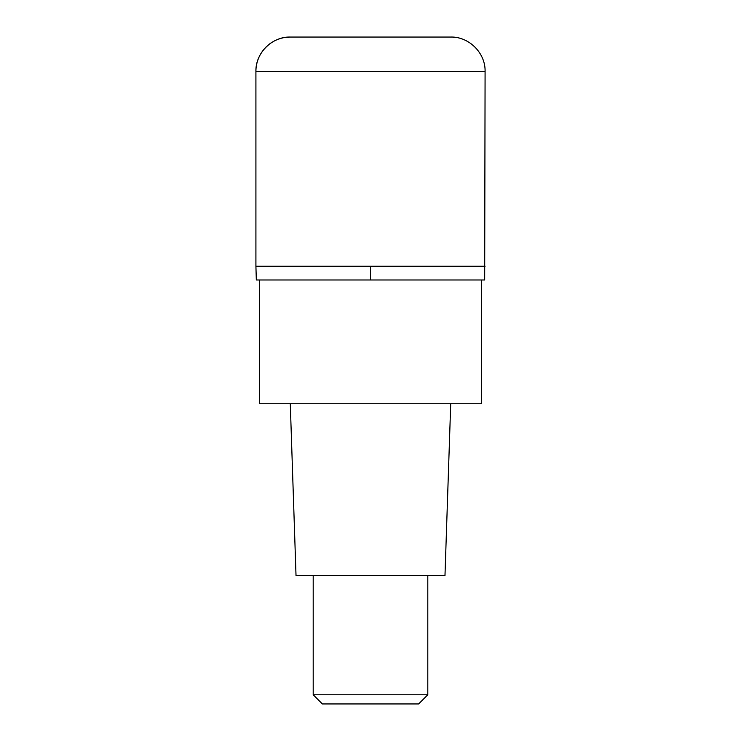 <?xml version="1.0" encoding="UTF-8"?>
<svg xmlns="http://www.w3.org/2000/svg" width="741" height="741" viewBox="0 0 741 741"><rect width="100%" height="100%" fill="white"/><g stroke="black" fill="none" stroke-linecap="round" stroke-linejoin="round"><path stroke-width="1.11" d="M370.5 266.223L485.086 266.223L255.914 266.223L370.5 266.223L370.5 279.978L484.679 279.978L485.086 71.423L255.914 71.423L255.914 266.223L255.914 71.423C255.441 53.065 271.919 36.578 290.287 37.05A34.373 34.373 0 0 0 255.914 71.423M485.086 71.423C485.559 53.065 469.081 36.578 450.713 37.05L290.287 37.05M255.914 266.223L256.321 279.978L370.5 279.978M259.35 279.978L259.35 403.734L481.65 403.734L481.65 279.978M290.287 403.734L296.02 575.609L444.98 575.609L450.713 403.734M427.798 694.78L418.628 703.95L322.372 703.95L313.202 694.78L427.798 694.78L427.798 575.609M313.202 694.78L313.202 575.609"/></g></svg>
